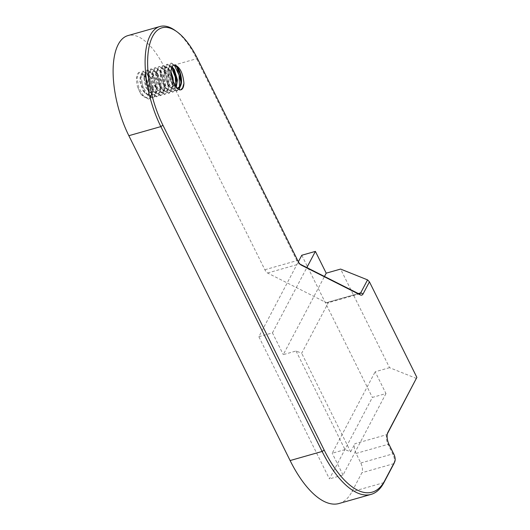 <?xml version="1.0" encoding="UTF-8"?>
<svg xmlns="http://www.w3.org/2000/svg" width="530" height="530" viewBox="0 0 530 530"><rect width="100%" height="100%" fill="white"/><g stroke="black" fill="none" stroke-linecap="round" stroke-linejoin="round"><path stroke-width="0.4" stroke-dasharray="2.65 1.99" d="M171.813 67.535L173.608 65.137M176.848 88.139L170.468 81.998L167.586 71.437L169.494 66.276L171.932 67.224M176 87.092L173.853 89.186L168.176 85.9L163.916 75.677L164.697 67.913L165.493 67.429L169.229 69.861L171.17 73.624M171.097 72.159L168.818 68.569L165.996 67.303L164.671 68.589L164.101 71.59L164.863 77.539L168.143 84.979L169.799 87.086L174.35 89.02L176.258 87.43M172.104 66.806L169.633 66.283L168.089 70.596L168.222 73.114L171.965 83.588L176.576 87.821M172.939 81.295L172.979 83.455L171.554 89.033L169.845 90.292L166.069 89.086L160.762 80.169L159.908 70.589L161.504 68.589L163.704 69.271L165.353 71.199L168.103 77.572L168.977 84.727L168.513 88.079L167.732 89.875L165.83 91.438L163.975 91.365L158.059 84.588L155.582 74.107L157.496 69.702L158.232 69.655L161.438 72.471L163.008 75.465L164.996 85.814L163.724 91.008L161.743 92.631L155.701 88.636L151.779 78.228L152.978 71.08L153.488 70.835L157.629 73.875L160.901 84.237L160.987 86.841L159.225 92.856L157.847 93.711L153.554 92.034L148.493 82.68L148.075 73.504L149.5 72.001L152.11 73.054L153.349 74.597L156.33 81.898L156.973 88.112L155.734 93.293L153.832 94.843L151.474 94.572L145.671 87.152L143.617 76.817L145.505 73.12L146.611 73.166L149.414 75.85L151.335 79.705L152.991 89.272L151.726 94.419L149.294 96.109L143.232 91.326L139.675 80.805L141.285 74.313L145.452 77.022L148.957 88.55L148.201 83.945L146.797 79.758L144.982 76.307L143.04 73.928L141.205 72.603L139.271 72.266L137.065 77.824L138.847 87.662L143.709 96.274L149.255 98.838L151.494 96.91L152.945 90.862L148.552 74.538L143.517 71.033L141.086 76.002L142.649 85.993L147.572 94.976L153.243 97.666L155.509 95.791L156.926 89.716L152.461 73.253L147.519 69.914L145.101 74.889L146.644 84.84L151.573 93.876L157.264 96.533L159.504 94.671L160.941 88.404L156.555 72.232L151.5 68.741L149.096 73.769L150.659 83.707L155.568 92.71L161.259 95.426L163.492 93.499L164.949 87.39L160.577 71.159L155.515 67.608L153.084 72.597L154.654 82.574L159.57 91.557L165.241 94.26L167.506 92.366L168.931 86.33L164.472 69.867L159.517 66.502L157.099 71.464L158.642 81.428L163.571 90.451L169.255 93.114L171.508 91.259L172.932 85.025L172.681 80.606M139.118 72.325A14.151 5.956 74.1 0 0 137.575 86.927L140.337 93.194L143.339 96.798L146.194 97.619L147.433 96.851L148.241 95.446L149.261 86.35L145.631 76.399L141.987 74.12L141.132 74.67L140.099 78.513L140.457 82.587L144.12 91.783L144.803 92.75L150.354 95.864L152.223 94.287L153.501 88.603L151.07 77.758L146.28 72.908L144.087 77.406L144.087 78.321L147.075 88.888L148.042 90.517L153.09 94.797L154.336 94.718L156.231 93.141L157.224 90.478L156.277 79.719L151.699 72.179L150.003 71.855L148.241 74.578L148.095 76.088L149.645 84.561L152.11 89.464L155.21 92.843L158.338 93.558L160.239 92.028L161.113 82.011L157.224 72.451L153.992 70.715L152.885 71.596L152.103 75.048L152.647 80.056L156.138 88.391L157.297 89.941L162.352 92.445L163.174 92.061L164.227 90.882L165.486 84.31L162.703 73.61L157.986 69.549L156.085 74.014L156.138 75.697L159.51 86.257L165.559 91.425L166.34 91.312L168.222 89.722L169.348 86.317L167.99 75.439L163.306 68.555L162.001 68.43L160.093 72.703L161.988 82.024L164.088 86.019L167.719 89.742L170.335 90.146L172.687 87.735L173.482 82.634M148.228 95.426A11.594 4.883 74.1 0 0 148.957 88.55M171.634 67.979L166.586 64.488L164.154 70.006L169.03 86.317L176.338 91.114L178.577 89.239L179.544 86.728M174.337 65.137L170.574 63.315L168.136 69.032L172.926 85.045L180.697 89.861M180.73 85.29L180.942 82.077M176.954 67.224L171.521 63.083L169.242 66.667L169.653 74.339L177.351 88.669M137.575 86.927L141.026 94.267L148.327 99.064L150.586 97.215L152.017 90.02L150.387 80.759L146.624 73.418L142.577 71.298L140.145 76.943L144.995 93.114L152.342 97.957L154.568 96.049L156.032 88.907L154.389 79.599L150.626 72.312L146.578 70.139L144.127 75.816L148.897 91.822L156.317 96.811L158.569 94.897L160.014 87.768L158.404 78.473L154.621 71.159L150.593 69.032L148.142 74.478L152.991 90.796L160.318 95.645L162.584 93.79L164.008 86.602L162.399 77.347L158.622 70L154.581 67.893L152.15 73.471L157.019 89.729L164.34 94.539L166.572 92.644L168.03 85.482L166.387 76.194L162.63 68.893L158.576 66.72L156.131 72.444L160.901 88.417L168.328 93.406L170.567 91.485L172.018 84.356L170.402 75.048L166.625 67.754L162.591 65.607L160.133 71.086L164.963 87.344L172.316 92.233L174.582 90.372L175.774 86.781M171.276 74.677L168.507 68.754L163.505 65.342L161.1 70.358L162.657 80.295L167.566 89.305L173.264 92.008L175.496 90.093L176.96 83.071M173.045 68.483L167.506 64.183L165.088 69.198L166.659 79.162L171.568 88.139L177.245 90.855L178.981 89.663M339.054 503.5A91.703 38.611 74.1 0 0 351.907 491.734L361.924 472.727A7.334 3.087 74.1 0 0 360.798 462.995L356.054 453.435A7.334 3.087 -105.9 0 1 354.928 443.703L386.926 434.6L387.331 433.838M358.307 293.54L328.713 301.961A7.334 3.087 -105.9 0 1 327.686 302.902A7.334 3.087 -105.9 0 1 326.473 302.729L267.577 273.01A7.334 3.087 -105.9 0 1 264.874 269.75L164.631 67.813A68.774 28.958 74.1 0 0 127.922 35.603M328.713 301.961L301.689 353.245L296.071 350.992L283.272 354.636L324.466 276.468M296.071 350.992L345.017 449.599L350.635 451.845L301.689 353.245M350.635 451.845L354.928 443.703M416.507 378.473L389.557 367.674L340.604 269.074M389.557 367.674L375.154 371.775L385.966 393.558L372.365 397.427L329.435 478.895L258.859 336.722L298.35 261.774M301.789 255.255L372.365 397.427M345.017 449.599L332.217 453.236L375.154 371.775M300.046 264.145L299.576 263.907A7.334 3.087 -105.9 0 1 299.178 263.662A7.334 3.087 -105.9 0 1 296.873 260.641L196.63 58.704A68.774 28.958 74.1 0 0 174.999 30.382M394.048 463.366A7.334 3.087 74.1 0 0 392.796 453.885L388.059 444.332A7.334 3.087 -105.9 0 1 386.807 434.852A7.334 3.087 -105.9 0 1 386.926 434.6L387.49 433.275M258.859 336.722L272.46 332.853L283.272 354.636M385.966 393.558L343.036 475.026L329.435 478.895M343.036 475.026L332.217 453.236M272.46 332.853L306.857 267.577M267.577 273.01L299.576 263.907L300.404 264.49M264.874 269.75L296.873 260.641L297.993 261.091M164.631 67.813L196.63 58.704L197.75 59.155M360.798 462.995L392.796 453.885L393.923 454.336M356.054 453.435L388.059 444.332L389.179 444.783M393.929 463.624L361.924 472.727M383.906 482.631L351.907 491.734M326.473 302.729L358.479 293.627M173.495 65.157L173.86 65.051M169.494 66.29L169.998 66.151M173.84 89.166L174.344 89.027M165.499 67.429L165.996 67.29M169.845 90.305L170.342 90.166M161.498 68.569L161.994 68.43M165.844 91.445L166.34 91.299M157.496 69.708L158 69.562M161.842 92.584L162.346 92.439M153.495 70.848L153.998 70.702M157.841 93.717L158.344 93.578M149.493 71.981L149.997 71.841M149.844 95.996L150.341 95.85M141.497 74.26L141.994 74.114M180.326 89.981L180.909 89.815M170.587 63.328L171.508 63.063M176.331 91.114L177.252 90.855M166.586 64.468L167.513 64.203M172.329 92.253L173.257 91.988M162.584 65.607L163.512 65.342M168.328 93.393L169.255 93.128M158.583 66.74L159.51 66.475M164.326 94.532L165.254 94.267M154.581 67.88L155.509 67.615M160.325 95.665L161.252 95.407M150.586 69.019L151.514 68.754M156.323 96.805L157.258 96.539M146.585 70.159L147.512 69.894M148.327 99.084L149.255 98.819M152.329 97.944L153.256 97.679M142.583 71.292L143.511 71.033M177.371 67.82L176.497 66.495M180.982 81.329L180.935 82.932M173.456 69.072L172.594 67.767M176.994 82.342L176.954 83.899M169.395 70.099L168.507 68.754M172.979 83.455L172.932 85.025M165.353 71.199L164.472 69.867M168.977 84.727L168.931 86.33M161.438 72.471L160.577 71.159M164.996 85.814L164.949 87.39M157.43 73.571L156.555 72.232M160.987 86.841L160.941 88.404M153.349 74.597L152.461 73.253M156.973 88.112L156.926 89.716M149.414 75.85L148.552 74.538M152.991 89.272L152.945 90.862M145.452 77.022L144.982 76.307M168.136 69.032L168.089 70.596M172.926 85.045L172.065 83.74M164.154 70.006L164.101 71.59M169.03 86.317L168.143 84.979M160.133 71.086L160.093 72.703M164.963 87.344L164.088 86.019M156.131 72.444L156.085 74.014M160.901 88.417L160.047 87.119M152.15 73.471L152.103 75.048M157.019 89.729L156.138 88.391M148.142 74.478L148.095 76.088M152.991 90.796L152.11 89.464M144.127 75.816L144.087 77.406M148.897 91.822L148.042 90.517M140.145 76.943L140.099 78.513M144.995 93.114L144.12 91.783M141.026 94.267L140.768 93.876M153.839 94.857L154.343 94.718M145.498 73.12L145.995 72.981M299.178 263.662L300.881 264.868M386.807 434.852L387.615 432.937M359.684 293.799L327.686 302.902"/><path stroke-width="0.79" d="M173.608 65.137L175.298 65.554L177.371 67.82L179.849 73.259L180.982 81.329L180.684 83.978L179.73 86.456L177.835 88.033L176.848 88.139M183.936 83.289A14.151 5.956 -105.9 0 1 182.89 88A14.151 5.956 -105.9 0 1 180.909 89.815A14.151 5.956 -105.9 0 1 177.351 88.669C172.906 84.674 169.507 72.378 171.813 67.535A11.594 4.883 -105.9 0 1 173.86 65.051A11.594 4.883 -105.9 0 1 174.927 65.018C179.968 67.078 182.976 73.166 183.943 83.303L182.565 88.073L180.697 89.861M176.576 87.821L178.345 87.907L180.227 86.311C183.837 81.355 179.186 65.581 174.927 65.018M171.932 67.224L174.661 71.265L177 82.137L176 87.092M176.258 87.43L177.437 79.997L174.324 69.51L172.104 66.806M171.17 73.624L172.939 81.295M173.482 82.634L172.932 77.671L171.097 72.159M179.544 86.728L179.074 75.161L174.337 65.137M178.981 89.663L180.73 85.29M180.942 82.077L176.954 67.224M175.774 86.781L175.264 77.022L171.634 67.979M176.96 83.071L173.045 68.483M172.681 80.606L171.276 74.677M176.702 31.588L174.999 30.382A68.774 28.958 74.1 0 0 159.921 26.5L127.922 35.603A68.774 28.958 74.1 0 0 128.85 135.7L290.109 460.557A91.703 38.611 74.1 0 0 339.054 503.5L371.053 494.397A91.703 38.611 74.1 0 0 383.906 482.631L393.929 463.624A7.334 3.087 74.1 0 0 394.048 463.366L394.857 461.444A5.499 2.319 -105.9 0 1 394.77 461.637L384.747 480.65A89.868 37.835 -105.9 0 1 324.188 450.096L162.929 125.232A66.939 28.183 -105.9 0 1 148.446 50.43A66.939 28.183 -105.9 0 1 176.702 31.588A66.939 28.183 -105.9 0 1 197.75 59.155L297.993 261.091A9.169 3.862 74.1 0 0 300.881 264.868A9.169 3.862 74.1 0 0 301.378 265.172L360.274 294.892A9.169 3.862 74.1 0 0 363.076 293.931L369.443 281.847L416.871 377.4L387.331 433.838M306.857 267.577L315.39 251.386L326.208 273.169L340.604 269.074L367.555 279.873L369.443 281.847M315.39 251.386L301.789 255.255L298.35 261.774M416.871 377.4L387.768 432.613A9.169 3.862 74.1 0 0 387.615 432.937A9.169 3.862 74.1 0 0 389.179 444.783L393.923 454.336A5.499 2.319 -105.9 0 1 394.857 461.444M367.555 279.873L360.718 292.858A7.334 3.087 -105.9 0 1 359.684 293.799A7.334 3.087 -105.9 0 1 358.479 293.627L300.046 264.145M159.921 26.5A68.774 28.958 74.1 0 0 160.848 126.597L322.114 451.454A91.703 38.611 74.1 0 0 371.053 494.397M324.466 276.468L326.208 273.169M387.49 433.275L387.768 432.613M358.307 293.54L360.718 292.858L363.076 293.931M358.479 293.627L360.274 294.892M300.404 264.49L301.378 265.172M128.85 135.7L160.848 126.597L162.929 125.232M290.109 460.557L322.114 451.454L324.188 450.096M383.906 482.631L384.747 480.65M393.929 463.624L394.77 461.637M177.841 88.033L178.345 87.887"/></g></svg>
